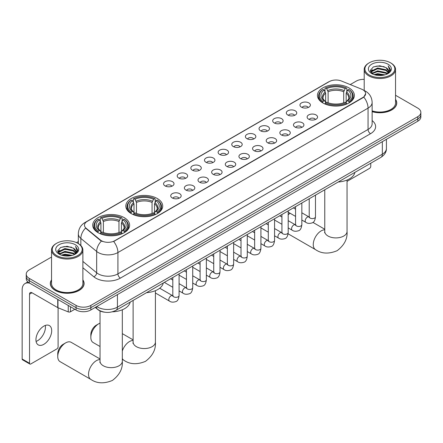 <?xml version="1.0" encoding="UTF-8"?>
<svg xmlns="http://www.w3.org/2000/svg" width="443" height="443" viewBox="0 0 443 443"><rect width="100%" height="100%" fill="white"/><g stroke="black" fill="none" stroke-linecap="round" stroke-linejoin="round"><path stroke-width="0.66" d="M157.315 198.525A18.451 10.654 0 0 0 137.203 196.216A18.451 10.654 0 0 0 125.812 206.056A18.451 10.654 0 0 0 131.217 213.592A18.451 10.654 0 0 0 151.329 215.902A18.451 10.654 0 0 0 162.719 206.056A18.451 10.654 0 0 0 157.315 198.525M124.223 217.629A18.451 10.654 0 0 0 104.116 215.32A18.451 10.654 0 0 0 92.72 225.16A18.451 10.654 0 0 0 98.124 232.697A18.451 10.654 0 0 0 118.237 235.006A18.451 10.654 0 0 0 129.627 225.16A18.451 10.654 0 0 0 124.223 217.629M348.951 87.88A18.451 10.654 0 0 0 328.844 85.571A18.451 10.654 0 0 0 317.454 95.417A18.451 10.654 0 0 0 322.858 102.948A18.451 10.654 0 0 0 342.965 105.257A18.451 10.654 0 0 0 354.361 95.417A18.451 10.654 0 0 0 348.951 87.88M301.489 107.184A5.222 3.018 180 0 1 300.448 106.331A5.222 3.018 180 0 1 302.181 102.582A5.222 3.018 180 0 1 308.871 102.92A5.222 3.018 180 0 1 309.906 106.331A5.222 3.018 180 0 1 301.489 107.184M308.234 107.499A3.134 1.811 0 0 0 307.398 106.619A3.134 1.811 0 0 0 304.308 106.159A3.134 1.811 0 0 0 302.12 107.499M287.845 115.058A5.222 3.018 180 0 1 286.809 114.205A5.222 3.018 180 0 1 288.543 110.457A5.222 3.018 180 0 1 295.232 110.794A5.222 3.018 180 0 1 296.267 114.205A5.222 3.018 180 0 1 287.845 115.058M294.595 115.374A3.134 1.811 0 0 0 293.753 114.493A3.134 1.811 0 0 0 290.669 114.034A3.134 1.811 0 0 0 288.482 115.374M274.206 122.932A5.222 3.018 180 0 1 273.17 122.08A5.222 3.018 180 0 1 274.904 118.336A5.222 3.018 180 0 1 281.593 118.669A5.222 3.018 180 0 1 282.628 122.08A5.222 3.018 180 0 1 274.206 122.932M280.956 123.248A3.134 1.811 0 0 0 280.114 122.368A3.134 1.811 0 0 0 277.03 121.908A3.134 1.811 0 0 0 274.843 123.248M260.567 130.807A5.222 3.018 180 0 1 259.532 129.954A5.222 3.018 180 0 1 261.259 126.211A5.222 3.018 180 0 1 267.954 126.543A5.222 3.018 180 0 1 268.99 129.954A5.222 3.018 180 0 1 260.567 130.807M267.317 131.122A3.134 1.811 0 0 0 266.476 130.242A3.134 1.811 0 0 0 263.391 129.782A3.134 1.811 0 0 0 261.204 131.122M246.928 138.681A5.222 3.018 180 0 1 245.893 137.828A5.222 3.018 180 0 1 247.62 134.085A5.222 3.018 180 0 1 254.315 134.417A5.222 3.018 180 0 1 255.351 137.828A5.222 3.018 180 0 1 246.928 138.681M253.678 138.997A3.134 1.811 0 0 0 252.837 138.116A3.134 1.811 0 0 0 249.752 137.657A3.134 1.811 0 0 0 247.565 138.997M233.289 146.555A5.222 3.018 180 0 1 232.254 145.703A5.222 3.018 180 0 1 233.982 141.959A5.222 3.018 180 0 1 240.676 142.292A5.222 3.018 180 0 1 241.712 145.703A5.222 3.018 180 0 1 233.289 146.555M240.04 146.871A3.134 1.811 0 0 0 239.198 145.991A3.134 1.811 0 0 0 236.113 145.531A3.134 1.811 0 0 0 233.926 146.871M219.65 154.435A5.222 3.018 180 0 1 218.615 153.583A5.222 3.018 180 0 1 220.343 149.834A5.222 3.018 180 0 1 227.037 150.166A5.222 3.018 180 0 1 228.073 153.583A5.222 3.018 180 0 1 219.65 154.435M226.401 154.745A3.134 1.811 0 0 0 225.559 153.865A3.134 1.811 0 0 0 222.475 153.405A3.134 1.811 0 0 0 220.287 154.745M206.012 162.31A5.222 3.018 180 0 1 204.976 161.457A5.222 3.018 180 0 1 206.704 157.708A5.222 3.018 180 0 1 213.399 158.046A5.222 3.018 180 0 1 214.434 161.457A5.222 3.018 180 0 1 206.012 162.31M212.762 162.62A3.134 1.811 0 0 0 211.92 161.739A3.134 1.811 0 0 0 208.83 161.28A3.134 1.811 0 0 0 206.648 162.62M192.373 170.184A5.222 3.018 180 0 1 191.337 169.331A5.222 3.018 180 0 1 193.065 165.582A5.222 3.018 180 0 1 199.76 165.92A5.222 3.018 180 0 1 200.795 169.331A5.222 3.018 180 0 1 192.373 170.184M199.123 170.494A3.134 1.811 0 0 0 198.281 169.614A3.134 1.811 0 0 0 195.191 169.154A3.134 1.811 0 0 0 193.01 170.494M178.734 178.058A5.222 3.018 180 0 1 177.698 177.206A5.222 3.018 180 0 1 179.426 173.457A5.222 3.018 180 0 1 186.115 173.794A5.222 3.018 180 0 1 187.156 177.206A5.222 3.018 180 0 1 178.734 178.058M185.484 178.368A3.134 1.811 0 0 0 184.642 177.488A3.134 1.811 0 0 0 181.552 177.028A3.134 1.811 0 0 0 179.371 178.368M165.095 185.933A5.222 3.018 180 0 1 164.054 185.08A5.222 3.018 180 0 1 165.787 181.331A5.222 3.018 180 0 1 172.477 181.669A5.222 3.018 180 0 1 173.518 185.08A5.222 3.018 180 0 1 165.095 185.933M171.845 186.243A3.134 1.811 0 0 0 171.004 185.362A3.134 1.811 0 0 0 167.914 184.903A3.134 1.811 0 0 0 165.726 186.243M308.649 119.195A5.222 3.018 180 0 1 307.614 118.342A5.222 3.018 180 0 1 309.347 114.593A5.222 3.018 180 0 1 316.036 114.931A5.222 3.018 180 0 1 317.072 118.342A5.222 3.018 180 0 1 308.649 119.195M315.399 119.51A3.134 1.811 0 0 0 314.558 118.63A3.134 1.811 0 0 0 311.473 118.17A3.134 1.811 0 0 0 309.286 119.51M295.01 127.069A5.222 3.018 180 0 1 293.975 126.216A5.222 3.018 180 0 1 295.702 122.467A5.222 3.018 180 0 1 302.397 122.805A5.222 3.018 180 0 1 303.433 126.216A5.222 3.018 180 0 1 295.01 127.069M301.761 127.385A3.134 1.811 0 0 0 300.919 126.504A3.134 1.811 0 0 0 297.834 126.045A3.134 1.811 0 0 0 295.647 127.385M281.371 134.943A5.222 3.018 180 0 1 280.336 134.091A5.222 3.018 180 0 1 282.064 130.347A5.222 3.018 180 0 1 288.758 130.679A5.222 3.018 180 0 1 289.794 134.091A5.222 3.018 180 0 1 281.371 134.943M288.122 135.259A3.134 1.811 0 0 0 287.28 134.379A3.134 1.811 0 0 0 284.196 133.919A3.134 1.811 0 0 0 282.008 135.259M267.733 142.818A5.222 3.018 180 0 1 266.697 141.965A5.222 3.018 180 0 1 268.425 138.222A5.222 3.018 180 0 1 275.12 138.554A5.222 3.018 180 0 1 276.155 141.965A5.222 3.018 180 0 1 267.733 142.818M274.483 143.133A3.134 1.811 0 0 0 273.641 142.253A3.134 1.811 0 0 0 270.557 141.793A3.134 1.811 0 0 0 268.369 143.133M254.094 150.692A5.222 3.018 180 0 1 253.058 149.839A5.222 3.018 180 0 1 254.786 146.096A5.222 3.018 180 0 1 261.481 146.428A5.222 3.018 180 0 1 262.516 149.839A5.222 3.018 180 0 1 254.094 150.692M260.844 151.008A3.134 1.811 0 0 0 260.002 150.127A3.134 1.811 0 0 0 256.912 149.668A3.134 1.811 0 0 0 254.731 151.008M240.455 158.572A5.222 3.018 180 0 1 239.419 157.714A5.222 3.018 180 0 1 241.147 153.97A5.222 3.018 180 0 1 247.842 154.302A5.222 3.018 180 0 1 248.877 157.714A5.222 3.018 180 0 1 240.455 158.572M247.205 158.882A3.134 1.811 0 0 0 246.363 158.001A3.134 1.811 0 0 0 243.273 157.542A3.134 1.811 0 0 0 241.092 158.882M226.816 166.446A5.222 3.018 180 0 1 225.78 165.593A5.222 3.018 180 0 1 227.508 161.845A5.222 3.018 180 0 1 234.203 162.177A5.222 3.018 180 0 1 235.239 165.593A5.222 3.018 180 0 1 226.816 166.446M233.566 166.756A3.134 1.811 0 0 0 232.725 165.876A3.134 1.811 0 0 0 229.635 165.416A3.134 1.811 0 0 0 227.453 166.756M213.177 174.32A5.222 3.018 180 0 1 212.142 173.468A5.222 3.018 180 0 1 213.869 169.719A5.222 3.018 180 0 1 220.559 170.057A5.222 3.018 180 0 1 221.6 173.468A5.222 3.018 180 0 1 213.177 174.32M219.927 174.631A3.134 1.811 0 0 0 219.086 173.75A3.134 1.811 0 0 0 215.996 173.291A3.134 1.811 0 0 0 213.814 174.631M199.538 182.195A5.222 3.018 180 0 1 198.497 181.342A5.222 3.018 180 0 1 200.23 177.593A5.222 3.018 180 0 1 206.92 177.931A5.222 3.018 180 0 1 207.961 181.342A5.222 3.018 180 0 1 199.538 182.195M206.283 182.505A3.134 1.811 0 0 0 205.447 181.624A3.134 1.811 0 0 0 202.357 181.165A3.134 1.811 0 0 0 200.17 182.505M185.894 190.069A5.222 3.018 180 0 1 184.858 189.216A5.222 3.018 180 0 1 186.592 185.467A5.222 3.018 180 0 1 193.281 185.805A5.222 3.018 180 0 1 194.316 189.216A5.222 3.018 180 0 1 185.894 190.069M192.644 190.379A3.134 1.811 0 0 0 191.808 189.499A3.134 1.811 0 0 0 188.718 189.039A3.134 1.811 0 0 0 186.531 190.379M172.255 197.943A5.222 3.018 180 0 1 171.219 197.091A5.222 3.018 180 0 1 172.953 193.342A5.222 3.018 180 0 1 179.642 193.68A5.222 3.018 180 0 1 180.678 197.091A5.222 3.018 180 0 1 172.255 197.943M179.005 198.254A3.134 1.811 0 0 0 178.164 197.373A3.134 1.811 0 0 0 175.079 196.913A3.134 1.811 0 0 0 172.892 198.254M361.632 89.181A9.403 5.427 180 0 1 362.889 89.785A9.403 5.427 180 0 1 365.641 93.623A9.403 5.427 180 0 1 362.889 97.46L114.72 240.743A9.403 5.427 180 0 1 100.373 240.017L86.18 228.311A9.403 5.427 180 0 1 84.48 225.199A9.403 5.427 180 0 1 87.232 221.362L329.321 81.59A9.403 5.427 180 0 1 341.359 80.986L361.632 89.181M104.653 312.193A10.444 6.03 180 0 1 98.041 309.723L95.245 307.42M51.538 279.887A16.884 9.752 0 0 0 50.319 283.526A16.884 9.752 0 0 0 55.264 290.42A16.884 9.752 0 0 0 73.665 292.535A16.884 9.752 0 0 0 84.092 283.526A16.884 9.752 0 0 0 82.874 279.887M365.641 93.623L363.797 97.083L362.889 97.742L113.663 241.496A12.188 7.038 60 0 1 117.921 252.538A13.927 8.04 180 0 1 98.224 252.538A13.927 8.04 180 0 1 96.663 251.463L80.847 238.423A13.927 8.04 180 0 1 78.328 233.81L78.328 243.611M51.538 257.034L29.288 269.881A10.444 6.03 0 0 0 26.231 274.145L26.231 278.691A10.444 6.03 0 0 0 29.288 282.955L76.069 309.967L76.069 307.691A10.444 6.03 0 0 0 90.837 307.691L417.793 118.929A10.444 6.03 0 0 0 420.85 114.659A10.444 6.03 0 0 1 417.793 118.929L90.837 307.691A10.444 6.03 0 0 1 76.069 307.691L29.288 280.685L76.069 307.691L76.069 305.415A10.444 6.03 0 0 0 90.837 305.415L417.793 116.653A10.444 6.03 0 0 0 420.85 112.389A10.444 6.03 0 0 0 417.793 108.125L395.544 95.278M26.231 276.421A10.444 6.03 0 0 0 29.288 280.685A10.444 6.03 0 0 1 26.231 276.421M102.483 241.496L100.373 240.427L85.543 228.084A12.188 8.151 129.5 0 0 80.847 238.423L80.847 245.533M372.137 111.675A16.884 9.752 0 0 0 396.762 103.009A16.884 9.752 0 0 0 395.544 99.37M364.207 79.358A10.444 6.03 0 0 0 356.238 81.119L350.247 84.574M78.328 241.568L76.489 242.631M26.231 274.145A10.444 6.03 0 0 0 29.288 278.409L76.069 305.415M76.069 309.967A10.444 6.03 0 0 0 90.837 309.967L417.793 121.199A10.444 6.03 0 0 0 420.85 116.935L420.85 112.389M347.046 181.375L369.534 168.395A1.739 1.008 120 0 0 370.769 166.258L370.769 163.212M369.29 75.005A14.973 8.644 0 0 0 390.46 75.005A14.973 8.644 0 0 0 390.46 62.779L390.953 63.067A15.666 9.048 0 0 1 395.544 69.462A15.666 9.048 0 0 1 385.87 77.818A15.666 9.048 0 0 1 368.797 75.858A15.666 9.048 0 0 1 364.207 69.462A15.666 9.048 0 0 1 368.797 63.067L369.29 62.779A14.973 8.644 0 0 0 369.29 75.005M372.137 110.872A15.666 9.048 0 0 0 395.544 103.009L395.544 69.462M372.137 111.558A16.712 9.646 0 0 0 396.59 103.009A16.712 9.646 0 0 0 395.544 99.647M374.008 74.596L377.624 73.671L384.95 74.845M375.044 74.911L377.624 74.38L383.876 75.111M371.755 73.433L377.624 70.83L386.03 72.602L387.381 73.726M372.12 73.732L377.624 71.539L386.03 73.311L387.01 74.059M371.273 72.951L371.467 71.063L377.624 67.984L386.03 69.761L388.334 72.37M371.201 72.608L371.467 71.777L377.624 68.693L386.03 70.47L388.168 72.707M386.922 74.131A8.705 5.028 0 0 0 388.583 71.179A8.705 5.028 0 0 0 386.03 67.629L388.577 71.351M388.002 64.202A11.49 6.634 0 0 0 371.777 64.185A11.49 6.634 0 0 0 371.699 73.555A11.49 6.634 0 0 0 371.749 73.582A11.49 6.634 0 0 0 388.051 73.555A11.49 6.634 0 0 0 388.002 64.202M386.03 67.629L379.778 65.763L373.349 66.943L370.37 70.31L372.347 73.898M387.631 73.787L390.41 70.265L390.466 69.634L388.206 65.857L389.63 70.088L387.01 74.092M390.953 63.067L390.46 62.779A14.973 8.644 0 0 0 369.29 62.779M388.206 65.857L390.46 69.772M373.2 67.015L377.137 66.046L384.186 66.677M370.486 71.589L371.771 70.581M374.595 69.379L377.137 68.886L383.937 69.446M374.595 72.226L377.137 71.733L383.937 72.287M375.116 74.928L377.137 74.574L383.871 75.111M370.409 71.312L372.519 69.811M371.533 73.222L372.519 72.658M290.132 213.271L288.199 214.384L290.132 213.271A11.141 6.435 120 0 0 288.199 214.733M322.526 102.754L323.019 101.436A16.574 9.569 0 0 1 323.019 89.397L324.16 90.056A14.973 8.644 0 0 0 324.16 100.777L325.284 101.414L325.649 102.759M325.649 102.211L325.649 93.207L324.16 90.056M324.985 91.479L324.985 88.257L325.483 87.974A16.574 9.569 0 0 1 346.326 87.974L345.191 88.633A14.973 8.644 0 0 0 326.624 88.633L328.108 91.79L328.108 102.798M343.702 102.798L343.702 91.79L345.191 88.633M338.208 182.012A19.149 11.058 0 0 0 354.915 172.366M324.985 103.712A17.271 9.973 0 0 0 346.825 103.712L346.326 102.854A16.574 9.569 0 0 1 325.483 102.854L324.985 104.005M346.825 104.005L346.825 103.712M323.019 89.397L322.526 89.68A17.271 9.973 0 0 0 318.633 95.987A17.271 9.973 0 0 0 322.526 102.289M346.326 87.974L346.825 88.257L346.825 91.479M325.483 102.854L326.624 102.195A14.973 8.644 0 0 0 345.191 102.195L346.326 102.854M324.16 100.777L323.019 101.436M326.624 88.633L325.483 87.974M325.284 91.994A13.39 7.73 0 0 0 325.284 101.414L325.35 101.458C323.445 99.62 322.67 98.368 323.025 97.709A12.88 7.437 0 0 1 325.649 93.207M349.283 102.289A17.271 9.973 0 0 0 353.176 95.987A17.271 9.973 0 0 0 349.283 89.68L348.791 89.397A16.574 9.569 0 0 1 348.791 101.436L349.283 102.754M348.791 101.436L347.65 100.777A14.973 8.644 0 0 0 347.65 90.056L348.791 89.397M347.65 90.056L346.16 93.207L346.16 102.211L346.526 101.414L347.65 100.777M346.16 93.207A12.88 7.437 0 0 1 348.785 97.709C349.139 98.374 348.364 99.62 346.465 101.458L346.526 101.414A13.39 7.73 0 0 0 346.526 91.994M346.16 102.759L346.16 102.211M90.837 337.428L90.837 334.587A7.658 4.424 -60 0 1 96.258 325.201L98.717 323.783A11.141 6.435 120 0 0 90.837 337.428A11.141 6.435 120 0 0 93.146 342.528L100.035 346.504M130.884 213.393L131.377 212.075A16.574 9.569 0 0 1 131.377 200.042L132.518 200.701A14.973 8.644 0 0 0 132.518 211.416L133.642 212.059L134.007 213.404M134.007 212.856L134.007 203.852L132.518 200.701M133.349 202.124L133.349 198.901L133.841 198.619A16.574 9.569 0 0 1 154.69 198.619L153.549 199.278A14.973 8.644 0 0 0 134.982 199.278L136.472 202.429L136.472 213.437M152.06 213.437L152.06 202.429L153.549 199.278M146.567 292.657A19.149 11.058 0 0 0 163.273 283.005M133.349 214.351A17.271 9.973 0 0 0 155.183 214.351L154.69 213.498A16.574 9.569 0 0 1 133.841 213.498L133.349 214.65M155.183 214.65L155.183 214.351M131.377 200.042L130.884 200.325A17.271 9.973 0 0 0 126.997 206.626A17.271 9.973 0 0 0 130.884 212.928M154.69 198.619L155.183 198.901L155.183 202.124M133.841 213.498L134.982 212.839A14.973 8.644 0 0 0 153.549 212.839L154.69 213.498M132.518 211.416L131.377 212.075M134.982 199.278L133.841 198.619M133.642 202.639A13.39 7.73 0 0 0 133.642 212.059L133.708 212.097C131.804 210.259 131.028 209.013 131.383 208.354A12.88 7.437 0 0 1 134.007 203.852M157.647 212.928A17.271 9.973 0 0 0 161.534 206.626A17.271 9.973 0 0 0 157.647 200.325L157.149 200.042A16.574 9.569 0 0 1 157.149 212.075L157.647 213.393M157.149 212.075L156.008 211.416A14.973 8.644 0 0 0 156.008 200.701L157.149 200.042M156.008 200.701L154.518 203.852L154.518 212.856L154.884 212.059L156.008 211.416M154.518 203.852A12.88 7.437 0 0 1 157.149 208.354C157.498 209.013 156.722 210.264 154.823 212.097L154.884 212.059A13.39 7.73 0 0 0 154.884 202.639M154.518 213.404L154.518 212.856M100.035 323.152A11.141 6.435 120 0 0 98.717 323.783L96.258 325.201M57.751 356.532L57.751 353.691A7.658 4.424 -60 0 1 63.166 344.305L65.63 342.888A11.141 6.435 120 0 0 57.751 356.532A11.141 6.435 120 0 0 60.06 361.632L90.832 379.402A11.141 6.435 -60 0 1 89.126 370.47A11.141 6.435 -60 0 1 96.402 360.652A11.141 6.435 -60 0 1 100.035 359.583M97.798 232.497L98.291 231.18A16.574 9.569 0 0 1 98.291 219.147L99.431 219.8A14.973 8.644 0 0 0 99.431 230.521L100.555 231.163L100.921 232.503M100.921 231.955L100.921 222.956L99.431 219.8M100.256 221.229L100.256 218.006L100.755 217.723A16.574 9.569 0 0 1 121.598 217.723L120.457 218.382A14.973 8.644 0 0 0 101.89 218.382L103.38 221.533L103.38 232.542M118.968 232.542L118.968 221.533L120.457 218.382M112.273 311.822A19.149 11.058 0 0 0 130.187 302.109M100.256 233.455A17.271 9.973 0 0 0 122.091 233.455L121.598 232.603A16.574 9.569 0 0 1 100.755 232.603L100.256 233.749M122.091 233.749L122.091 233.455M98.291 219.147L97.798 219.429A17.271 9.973 0 0 0 93.905 225.731A17.271 9.973 0 0 0 97.798 232.032M121.598 217.723L122.091 218.006L122.091 221.229M100.755 232.603L101.89 231.944A14.973 8.644 0 0 0 120.457 231.944L121.598 232.603M99.431 230.521L98.291 231.18M101.89 218.382L100.755 217.723M100.555 221.744A13.39 7.73 0 0 0 100.555 231.163L100.616 231.202C98.717 229.363 97.942 228.117 98.291 227.458A12.88 7.437 0 0 1 100.921 222.956M124.555 232.032A17.271 9.973 0 0 0 128.442 225.731A17.271 9.973 0 0 0 124.555 219.429L124.062 219.147A16.574 9.569 0 0 1 124.062 231.18L124.555 232.497M124.062 231.18L122.921 230.521A14.973 8.644 0 0 0 122.921 219.8L124.062 219.147M122.921 219.8L121.432 222.956L121.432 231.955L121.797 231.163L122.921 230.521M121.432 222.956A12.88 7.437 0 0 1 124.057 227.458C124.411 228.117 123.636 229.369 121.731 231.202L121.797 231.163A13.39 7.73 0 0 0 121.797 221.744M121.432 232.503L121.432 231.955M100.035 358.98L71.201 342.334A11.141 6.435 120 0 0 65.63 342.888L63.166 344.305M45.302 325.444A11.141 6.435 -60 0 1 37.566 340.728A11.141 6.435 -60 0 1 36.077 341.42M43.813 344.333A11.141 6.435 120 0 0 51.095 334.515A11.141 6.435 120 0 0 49.389 325.588A11.141 6.435 120 0 0 43.813 326.142A11.141 6.435 120 0 0 36.536 335.96A11.141 6.435 120 0 0 38.242 344.887A11.141 6.435 120 0 0 43.813 344.333M70.465 306.728L70.465 311.778L74.834 309.253M29.808 283.26A13.927 8.04 -120 0 0 25.035 283.548A13.927 8.04 -120 0 0 22.15 289.921L22.15 359.002L29.537 363.271L29.537 294.185A3.483 2.01 60 0 1 30.257 292.59A3.483 2.01 60 0 1 31.996 292.768L57.74 307.63L57.74 299.385M29.537 363.271A1.739 1.008 120 0 0 29.897 364.063L22.51 359.799A1.739 1.008 -60 0 1 22.15 359.002M29.897 364.063A1.739 1.008 120 0 0 30.766 363.98L56.865 348.912A1.739 1.008 120 0 0 58.094 346.78L58.094 307.791M70.465 311.778A1.739 1.008 180 0 1 68.239 311.889L57.972 307.741A1.739 1.008 180 0 1 57.74 307.63M56.615 255.522A14.973 8.644 0 0 0 77.791 255.522A14.973 8.644 0 0 0 77.791 243.301L78.284 243.584A15.666 9.048 0 0 1 82.874 249.979A15.666 9.048 0 0 1 73.2 258.335A15.666 9.048 0 0 1 56.128 256.375A15.666 9.048 0 0 1 51.538 249.979A15.666 9.048 0 0 1 56.123 243.584L56.615 243.301A14.973 8.644 0 0 0 56.615 255.522M51.538 249.979L51.538 283.526A15.666 9.048 0 0 0 56.128 289.921A15.666 9.048 0 0 0 73.2 291.882A15.666 9.048 0 0 0 82.874 283.526L82.874 249.979M51.538 280.17A16.712 9.646 0 0 0 50.491 283.526A16.712 9.646 0 0 0 55.386 290.348A16.712 9.646 0 0 0 73.599 292.441A16.712 9.646 0 0 0 83.915 283.526A16.712 9.646 0 0 0 82.874 280.17M61.339 255.118L64.949 254.188L72.275 255.362M62.374 255.428L64.949 254.902L71.207 255.628M59.085 253.955L64.949 251.347L73.361 253.119L74.712 254.243M59.445 254.249L64.949 252.056L73.361 253.833L74.335 254.581M58.603 253.474L58.797 251.585L64.949 248.506L73.361 250.278L75.659 252.892M58.526 253.125L58.797 252.294L64.949 249.215L73.361 250.987L75.498 253.23M74.247 254.653A8.705 5.028 0 0 0 75.908 251.702A8.705 5.028 0 0 0 73.361 248.146L75.903 251.873M75.327 244.719A11.49 6.634 0 0 0 59.107 244.708A11.49 6.634 0 0 0 59.03 254.072A11.49 6.634 0 0 0 59.08 254.105A11.49 6.634 0 0 0 75.376 254.072A11.49 6.634 0 0 0 75.327 244.719M73.361 248.146L67.103 246.28L60.68 247.46L57.701 250.827L59.672 254.42M74.961 254.304L77.735 250.782L77.791 250.151L75.531 246.374L76.955 250.605L74.341 254.609M78.284 243.584L77.791 243.301A14.973 8.644 0 0 0 56.615 243.301M75.531 246.374L77.791 250.295M60.53 247.537L64.462 246.563L71.517 247.2M57.812 252.111L59.096 251.103M61.926 249.902L64.462 249.409L71.262 249.968M61.926 252.743L64.462 252.25L71.262 252.809M62.446 255.45L64.462 255.096L71.196 255.633M57.74 251.829L59.844 250.334M58.858 253.745L59.844 253.174M86.18 228.311L86.18 228.726M100.373 240.017L100.373 240.427M114.72 240.743L114.72 241.02M362.889 97.46L362.889 97.742M372.137 120.574A17.41 10.051 180 0 1 370.52 133.708L120.385 278.126A3.483 2.01 60 0 1 117.921 273.863L368.061 129.445A13.927 8.04 0 0 0 372.137 123.758L372.137 102.438A13.927 8.04 180 0 1 368.061 108.125A12.188 7.038 -120 0 0 363.797 97.083M120.385 278.126A17.41 10.051 180 0 1 95.766 278.126A17.41 10.051 180 0 1 93.811 276.781L82.874 267.76M101.414 241.075A12.188 8.151 129.5 0 0 96.663 251.463L96.663 272.788A13.927 8.04 0 0 0 98.224 273.863A13.927 8.04 0 0 0 117.921 273.863L117.921 252.538L368.061 108.125L368.061 129.445A3.483 2.01 60 0 0 370.52 133.708M372.137 102.438C371.904 97.432 369.7 93.672 365.536 91.175L363.775 90.317A12.188 5.709 112 0 0 363.614 90.256M86.197 222.07A12.188 7.038 -120 0 0 84.934 222.547C80.764 225.05 78.566 228.804 78.328 233.81M84.934 222.547L328.296 82.044A12.188 7.038 60 0 1 329.221 81.65M90.837 305.415L90.837 309.967M417.793 116.653L417.793 121.199M29.288 278.409L29.288 282.955M82.874 261.414L96.663 272.788A3.483 2.331 -50.5 0 1 93.811 276.781M96.796 306.523A13.927 8.04 0 0 0 97.731 307.121A13.927 8.04 0 0 0 117.428 307.121L382.337 154.175A13.927 8.04 0 0 0 386.418 148.494C386.517 151.949 384.679 154.906 380.897 157.365L115.988 310.31A6.966 4.02 60 0 0 117.428 307.121L117.428 294.612M382.337 141.671L382.337 154.175A6.966 4.02 60 0 1 380.897 157.365M96.231 306.849A6.966 4.657 129.5 0 0 97.449 309.114L95.334 307.37M347.046 180.03L347.046 231.473A11.141 6.435 180 0 1 343.785 236.025A11.141 6.435 180 0 1 328.025 236.025A11.141 6.435 180 0 1 324.763 231.473L324.619 232.791M347.046 231.473C347.622 238.805 344.322 245.206 337.151 250.688C328.817 254.16 321.624 253.817 315.56 249.653A11.141 6.435 -60 0 1 313.854 240.726A11.141 6.435 -60 0 1 321.131 230.908A11.141 6.435 -60 0 1 324.763 229.834M343.702 91.79A12.88 7.437 0 0 0 328.108 91.79M344.061 90.571A13.39 7.73 0 0 0 327.748 90.571M155.404 290.669L155.404 342.118A11.141 6.435 180 0 1 152.143 346.664A11.141 6.435 180 0 1 136.389 346.664A11.141 6.435 180 0 1 133.121 342.118L132.978 343.43M122.318 351.033A11.141 6.435 -60 0 1 129.494 341.547A11.141 6.435 -60 0 1 133.121 340.479M155.404 342.118C155.98 349.444 152.68 355.851 145.509 361.333C137.18 364.805 129.982 364.456 123.924 360.297A11.141 6.435 -60 0 1 122.318 358.548M152.06 202.429A12.88 7.437 0 0 0 136.472 202.429M152.425 201.216A13.39 7.73 0 0 0 136.106 201.216M122.318 309.773L122.318 361.222A11.141 6.435 180 0 1 119.056 365.768A11.141 6.435 180 0 1 103.297 365.768A11.141 6.435 180 0 1 100.035 361.222L99.885 362.535M118.968 221.533A12.88 7.437 0 0 0 103.38 221.533M119.333 220.321A13.39 7.73 0 0 0 103.014 220.321M315.477 195.136L315.477 216.793A3.134 1.811 180 0 1 314.414 218.15A3.134 1.811 180 0 1 310.128 218.072A3.134 1.811 180 0 1 309.208 216.793L309.109 217.469L309.391 217.236M315.477 216.793C315.051 220.431 313.921 222.464 312.099 222.89C309.507 223.693 307.425 223.51 305.853 222.347A3.134 1.811 -60 0 1 305.371 219.839A3.134 1.811 -60 0 1 307.42 217.076A3.134 1.811 -60 0 1 307.558 216.998A3.134 1.811 -60 0 1 308.987 216.92L309.624 217.17M301.838 203.01L301.838 224.667A3.134 1.811 180 0 1 300.775 226.024A3.134 1.811 180 0 1 296.489 225.947A3.134 1.811 180 0 1 295.57 224.667L295.47 225.343L295.752 225.11M301.838 224.667C301.406 228.306 300.282 230.338 298.46 230.764C295.869 231.567 293.787 231.384 292.214 230.222A3.134 1.811 -60 0 1 291.732 227.713A3.134 1.811 -60 0 1 293.781 224.95A3.134 1.811 -60 0 1 293.919 224.878A3.134 1.811 -60 0 1 295.348 224.795L295.985 225.044M288.199 210.885L288.199 232.542A3.134 1.811 180 0 1 287.136 233.898A3.134 1.811 180 0 1 282.85 233.821A3.134 1.811 180 0 1 281.931 232.542L281.831 233.217L282.113 232.985M288.199 232.542C287.767 236.18 286.643 238.212 284.816 238.639C282.23 239.441 280.148 239.259 278.575 238.096A3.134 1.811 -60 0 1 278.093 235.587A3.134 1.811 -60 0 1 280.142 232.824A3.134 1.811 -60 0 1 280.281 232.752A3.134 1.811 -60 0 1 281.709 232.669L282.346 232.924M274.56 218.759L274.56 240.416A3.134 1.811 180 0 1 273.497 241.773A3.134 1.811 180 0 1 269.211 241.695A3.134 1.811 180 0 1 268.292 240.416L268.192 241.092L268.469 240.859M274.56 240.416C274.128 244.054 273.004 246.086 271.177 246.513C268.591 247.316 266.509 247.133 264.936 245.97A3.134 1.811 -60 0 1 264.454 243.462A3.134 1.811 -60 0 1 266.503 240.699A3.134 1.811 -60 0 1 266.642 240.627A3.134 1.811 -60 0 1 268.07 240.543L268.707 240.798M260.921 226.633L260.921 248.29A3.134 1.811 180 0 1 259.858 249.647A3.134 1.811 180 0 1 255.572 249.57A3.134 1.811 180 0 1 254.653 248.29L254.553 248.966L254.83 248.733M260.921 248.29C260.49 251.929 259.365 253.961 257.538 254.387C254.952 255.19 252.87 255.007 251.297 253.845A3.134 1.811 -60 0 1 250.816 251.336A3.134 1.811 -60 0 1 252.864 248.573A3.134 1.811 -60 0 1 253.003 248.501A3.134 1.811 -60 0 1 254.432 248.418L255.063 248.673M247.283 234.508L247.283 256.165A3.134 1.811 180 0 1 246.219 257.521A3.134 1.811 180 0 1 241.933 257.444A3.134 1.811 180 0 1 241.014 256.165L240.914 256.84L241.191 256.608M247.283 256.165C246.851 259.803 245.727 261.835 243.899 262.262C241.313 263.064 239.231 262.882 237.658 261.719A3.134 1.811 -60 0 1 237.177 259.21A3.134 1.811 -60 0 1 239.226 256.447A3.134 1.811 -60 0 1 239.364 256.375A3.134 1.811 -60 0 1 240.787 256.292L241.424 256.547M233.644 242.382L233.644 264.039A3.134 1.811 180 0 1 232.581 265.396A3.134 1.811 180 0 1 228.295 265.318A3.134 1.811 180 0 1 227.375 264.039L227.276 264.715L227.552 264.482M233.644 264.039C233.212 267.677 232.082 269.709 230.26 270.136C227.674 270.939 225.592 270.756 224.02 269.599A3.134 1.811 -60 0 1 223.538 267.085A3.134 1.811 -60 0 1 225.581 264.321A3.134 1.811 -60 0 1 225.725 264.249A3.134 1.811 -60 0 1 227.148 264.166L227.785 264.421M219.999 250.256L219.999 271.913A3.134 1.811 180 0 1 218.942 273.27A3.134 1.811 180 0 1 214.65 273.193A3.134 1.811 180 0 1 213.736 271.913L213.637 272.589L213.914 272.356M219.999 271.913C219.573 275.552 218.443 277.584 216.621 278.01C214.035 278.813 211.953 278.63 210.375 277.473A3.134 1.811 -60 0 1 209.899 274.959A3.134 1.811 -60 0 1 211.942 272.196A3.134 1.811 -60 0 1 212.081 272.124A3.134 1.811 -60 0 1 213.509 272.041L214.146 272.295M206.36 258.131L206.36 279.788A3.134 1.811 180 0 1 205.303 281.144A3.134 1.811 180 0 1 201.011 281.067A3.134 1.811 180 0 1 200.098 279.788L199.992 280.463L200.275 280.236M206.36 279.788C205.934 283.426 204.804 285.458 202.983 285.885C200.391 286.687 198.314 286.505 196.736 285.347A3.134 1.811 -60 0 1 196.26 282.833A3.134 1.811 -60 0 1 198.303 280.076A3.134 1.811 -60 0 1 198.442 279.998A3.134 1.811 -60 0 1 199.871 279.915L200.507 280.17M192.722 266.005L192.722 287.662A3.134 1.811 180 0 1 191.664 289.019A3.134 1.811 180 0 1 187.372 288.941A3.134 1.811 180 0 1 186.453 287.662L186.353 288.338L186.636 288.111M192.722 287.662C192.295 291.3 191.166 293.332 189.344 293.759C186.752 294.562 184.676 294.379 183.097 293.222A3.134 1.811 -60 0 1 182.616 290.708A3.134 1.811 -60 0 1 184.665 287.95A3.134 1.811 -60 0 1 184.803 287.872A3.134 1.811 -60 0 1 186.232 287.795L186.868 288.044M179.083 273.879L179.083 295.536A3.134 1.811 180 0 1 178.025 296.893A3.134 1.811 180 0 1 173.734 296.816A3.134 1.811 180 0 1 172.814 295.536L172.715 296.212L172.997 295.985M179.083 295.536C178.656 299.175 177.527 301.207 175.705 301.633C173.113 302.436 171.031 302.253 169.459 301.096A3.134 1.811 -60 0 1 168.977 298.582A3.134 1.811 -60 0 1 171.026 295.824A3.134 1.811 -60 0 1 171.164 295.747A3.134 1.811 -60 0 1 172.593 295.669L173.23 295.918M29.537 294.185L31.996 292.768M57.972 299.518L57.972 307.741M68.239 311.889L68.239 305.443M328.296 82.044L330.533 81.003M115.988 310.31C110.385 313.123 104.781 313.123 99.177 310.31L97.449 309.114M386.418 148.494L386.418 139.312M396.59 104.404L396.59 103.009M371.173 72.829L371.173 72.253M364.207 90.499L364.207 69.462M315.56 249.653L288.111 233.804M318.633 99.171L318.633 95.987M353.176 99.171L353.176 95.987M324.763 229.236L312.924 222.397M324.763 189.776L324.763 231.473M123.924 360.297L122.318 359.367M126.997 209.81L126.997 206.626M161.534 209.81L161.534 206.626M133.121 339.875L122.318 333.64M133.121 300.415L133.121 342.118M122.318 361.222C122.894 368.548 119.593 374.955 112.417 380.432C104.088 383.909 96.895 383.56 90.832 379.402M93.905 228.915L93.905 225.731M128.442 228.915L128.442 225.731M100.035 310.958L100.035 361.222M305.853 222.347L301.838 220.033M295.57 216.411L288.199 212.158M309.208 198.752L309.208 216.793M308.987 216.92L301.838 212.795M295.57 209.174L293.366 207.9M292.214 230.222L288.199 227.907M281.931 224.285L274.56 220.033M295.57 206.626L295.57 224.667M295.348 224.795L288.199 220.669M281.931 217.048L279.727 215.774M278.575 238.096L274.56 235.781M268.292 232.16L260.921 227.907M281.931 214.501L281.931 232.542M281.709 232.669L274.56 228.544M268.292 224.922L266.088 223.649M264.936 245.97L260.921 243.656M254.653 240.034L247.283 235.781M268.292 222.375L268.292 240.416M268.07 240.543L260.921 236.418M254.653 232.796L252.449 231.523M251.297 253.845L247.283 251.53M241.014 247.908L233.644 243.656M254.653 230.249L254.653 248.29M254.432 248.418L247.283 244.292M241.014 240.676L238.805 239.397M237.658 261.719L233.644 259.404M227.375 255.783L219.999 251.53M241.014 238.124L241.014 256.165M240.787 256.292L233.644 252.167M227.375 248.551L225.166 247.277M224.02 269.599L219.999 267.279M213.736 263.657L206.36 259.404M227.375 245.998L227.375 264.039M227.148 264.166L219.999 260.041M213.736 256.425L211.527 255.151M210.375 277.473L206.36 275.153M200.098 271.537L192.722 267.279M213.736 253.878L213.736 271.913M213.509 272.041L206.36 267.915M200.098 264.299L197.888 263.026M196.736 285.347L192.722 283.027M186.453 279.411L179.083 275.153M200.098 261.752L200.098 279.788M199.871 279.915L192.722 275.79M186.453 272.174L184.249 270.9M183.097 293.222L179.083 290.901M172.814 287.285L164.342 282.39M186.453 269.626L186.453 287.662M186.232 287.795L179.083 283.664M172.814 280.048L170.61 278.774M169.459 301.096L155.404 292.984M172.814 277.501L172.814 295.536M172.593 295.669L159.701 288.221M25.035 283.548L27.854 281.92M83.915 284.921L83.915 283.526M58.498 253.346L58.498 252.77M50.491 284.921L50.491 283.526"/></g></svg>
